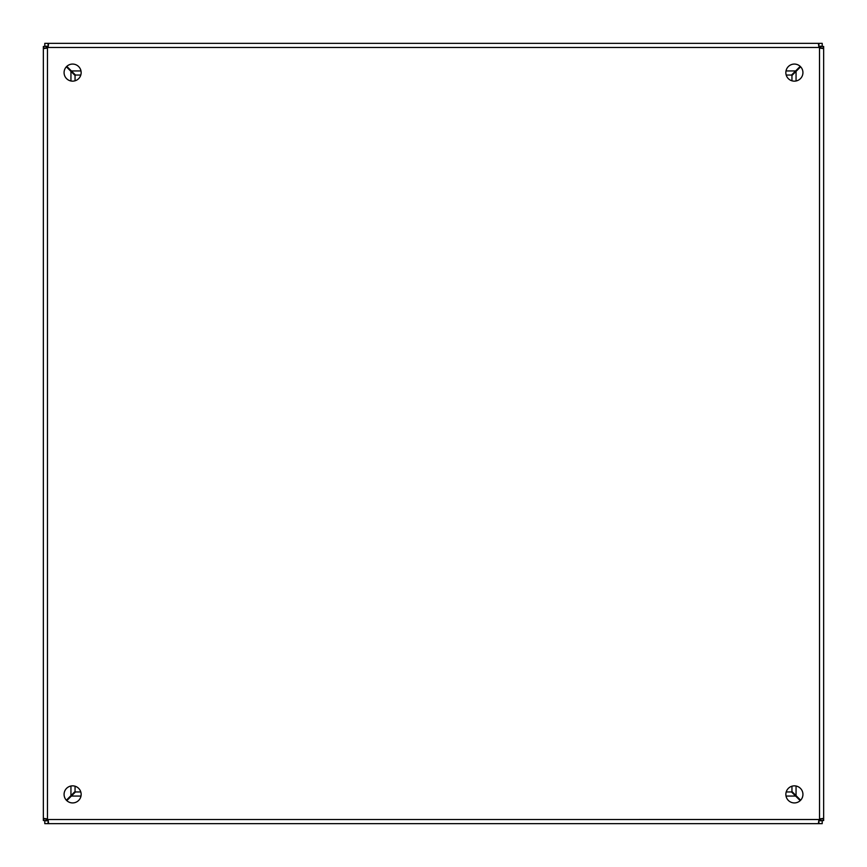 <?xml version="1.0" encoding="UTF-8"?>
<svg xmlns="http://www.w3.org/2000/svg" width="867" height="867" viewBox="0 0 867 867"><rect width="100%" height="100%" fill="white"/><g stroke="black" fill="none" stroke-linecap="round" stroke-linejoin="round"><path stroke-width="1.3" d="M64.082 72.611A8.529 8.529 0 0 1 76.881 65.22A8.529 8.529 0 0 1 76.881 80.002A8.529 8.529 0 0 1 64.082 72.611M785.849 72.611A8.529 8.529 0 0 1 798.659 65.22A8.529 8.529 0 0 1 798.659 80.002A8.529 8.529 0 0 1 785.849 72.611M64.082 794.389A8.529 8.529 0 0 1 76.881 786.998A8.529 8.529 0 0 1 76.881 801.78A8.529 8.529 0 0 1 64.082 794.389M785.86 794.389A8.529 8.529 0 0 1 798.659 786.998A8.529 8.529 0 0 1 798.659 801.78A8.529 8.529 0 0 1 785.86 794.389M820.713 818.708L823.65 819.077L823.65 47.923L822.447 48.509L819.543 47.923A2.731 2.731 0 0 1 819.077 47.457L818.491 44.553L819.077 43.35L47.923 43.35L48.509 44.553L47.923 47.457A2.731 2.731 0 0 1 47.457 47.923L44.553 48.509L43.35 47.923L43.35 819.077L44.553 818.491L47.457 819.077A2.731 2.731 0 0 1 47.923 819.543L48.509 822.447L47.923 823.65L819.077 823.65L818.491 822.447L819.077 819.543A2.731 2.731 0 0 1 819.543 819.077L822.447 818.491L823.65 819.077L823.65 47.923L820.713 48.292M47.923 46.233L44.791 46.233L44.791 43.35L47.923 43.35L48.281 46.287M818.708 46.287L819.077 43.35L822.209 43.35L822.209 46.233L819.077 46.233M46.233 819.077L46.233 820.529L43.35 820.529L43.35 819.077L46.287 818.719M46.287 48.292L43.35 47.923L43.35 46.471L46.233 46.471L46.233 47.923M819.077 820.767L822.209 820.767L822.209 823.65L819.077 823.65L818.708 820.713M48.292 820.713L47.923 823.65L44.791 823.65L44.791 820.767L47.923 820.767M820.767 47.923L820.767 46.471L823.65 46.471L823.65 47.923M823.65 819.077L823.65 820.529L820.767 820.529L820.767 819.077M820.767 820.334L819.543 819.109L819.521 47.913L820.767 46.666M820.334 46.233L819.109 47.457L47.891 47.457L46.666 46.233M46.233 46.666L47.457 47.891L47.457 819.109L46.233 820.334M46.666 820.767L47.891 819.543L819.087 819.521L820.334 820.767M800.631 66.792L791.95 75.483L791.95 80.794L791.95 75.483M791.95 791.517L791.95 786.206L791.95 791.517L800.631 800.208M800.208 66.369L795.624 70.942L786.022 70.942M80.978 70.942L71.376 70.942L66.792 66.369M66.369 66.792L70.942 71.376L70.942 80.978M70.942 786.022L70.942 795.624L66.369 800.208M800.208 800.631L791.517 791.95L786.206 791.95M80.794 791.95L75.483 791.95L66.792 800.631M71.376 70.942L75.483 75.05L80.794 75.05L75.483 75.05L74.28 73.847M792.72 73.847L791.517 75.05L786.206 75.05L791.517 75.05L795.624 70.942M70.942 795.624L75.05 791.517L75.05 786.206M75.05 80.794L75.05 75.483L70.942 71.376M75.05 791.517L73.847 792.72M73.847 74.28L75.05 75.483M796.058 71.376L796.058 80.978M796.058 786.022L796.058 795.624M795.624 796.058L786.022 796.058M80.978 796.058L71.376 796.058"/></g></svg>
